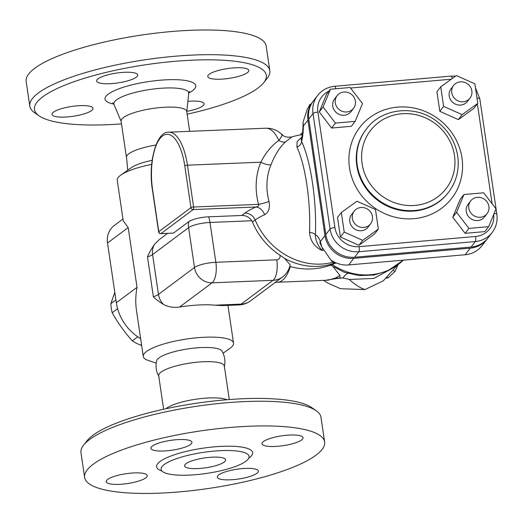 <?xml version="1.0" encoding="UTF-8"?>
<svg xmlns="http://www.w3.org/2000/svg" width="523" height="523" viewBox="0 0 523 523"><rect width="100%" height="100%" fill="white"/><g stroke="black" fill="none" stroke-linecap="round" stroke-linejoin="round"><path stroke-width="0.78" d="M300.941 134.829L300.987 133.607A68.376 26.935 87.7 0 1 302.536 132.888M164.248 464.542A44.481 10.65 171.6 0 0 161.228 469.896A44.481 10.65 171.6 0 0 206.65 473.413A44.481 10.65 171.6 0 0 249.118 456.919A44.481 10.65 171.6 0 0 213.789 451.12A44.481 10.65 171.6 0 0 164.248 464.542M93.218 464.228A121.31 29.046 171.6 0 0 84.621 477.414A121.31 29.046 171.6 0 0 208.867 488.423A121.31 29.046 171.6 0 0 324.633 441.974A121.31 29.046 171.6 0 0 225.361 427.906A121.31 29.046 171.6 0 0 93.218 464.228M119.074 484.35A20.737 4.962 -8.4 0 1 106.221 481.663A20.737 4.962 -8.4 0 1 126.01 473.72A20.737 4.962 -8.4 0 1 147.251 475.603A20.737 4.962 -8.4 0 1 119.074 484.35M256.871 473.335A20.737 4.962 -8.4 0 1 234.284 479.545A20.737 4.962 -8.4 0 1 217.313 477.139A20.737 4.962 -8.4 0 1 237.102 469.196A20.737 4.962 -8.4 0 1 258.342 471.079A20.737 4.962 -8.4 0 1 256.871 473.335M290.18 435.031A20.737 4.962 -8.4 0 1 303.033 437.718A20.737 4.962 -8.4 0 1 283.244 445.661A20.737 4.962 -8.4 0 1 262.003 443.779A20.737 4.962 -8.4 0 1 290.18 435.031M152.376 446.054A20.737 4.962 -8.4 0 1 174.97 439.843A20.737 4.962 -8.4 0 1 191.934 442.249A20.737 4.962 -8.4 0 1 172.145 450.185A20.737 4.962 -8.4 0 1 150.912 448.303A20.737 4.962 -8.4 0 1 152.376 446.054M226.995 399.729A33.178 7.943 171.6 0 0 196.426 399.147A33.178 7.943 171.6 0 0 166.392 408.352A33.178 7.943 171.6 0 0 165.883 408.751M229.283 399.546L224.334 366.035A33.178 7.943 171.6 0 0 197.184 362.184A33.178 7.943 171.6 0 0 161.038 372.121A33.178 7.943 171.6 0 0 158.691 375.73L163.64 409.241M197.433 468.595A20.737 4.962 -8.4 0 1 184.58 465.908A20.737 4.962 -8.4 0 1 204.369 457.965A20.737 4.962 -8.4 0 1 225.609 459.848A20.737 4.962 -8.4 0 1 197.433 468.595M84.621 477.414L80.973 452.715A121.31 29.046 -8.4 0 1 83.634 445.08A121.31 29.046 -8.4 0 1 89.57 439.536A121.31 29.046 -8.4 0 1 206.853 404.867A121.31 29.046 -8.4 0 1 316.232 410.738A121.31 29.046 -8.4 0 1 320.985 417.276L324.633 441.974M316.232 410.738L311.701 407.58A117.159 28.052 171.6 0 0 206.069 401.919A117.159 28.052 171.6 0 0 92.793 435.391A117.159 28.052 171.6 0 0 87.053 440.752L83.634 445.08M155.919 145.034A33.178 7.943 171.6 0 0 128.802 153.795A33.178 7.943 171.6 0 0 126.494 156.606L127.717 170.21M152.173 160.299A33.178 7.943 171.6 0 0 131.195 167.752L120.898 175.042A45.619 10.924 171.6 0 0 120.486 175.336A45.619 10.924 171.6 0 0 117.25 180.291L123.245 220.869M335.119 262.454A82.294 77.548 -142.4 0 1 333.073 262.585L330.843 259.938A25.941 24.444 -142.4 0 0 335.119 262.454A25.941 24.444 -142.4 0 0 348.697 264.932L465.15 254.747L470.236 248.15L353.777 258.336A25.941 24.444 37.6 0 1 324.979 235.618L307.923 120.133A25.941 24.444 37.6 0 1 312.506 102.103L307.446 108.666L303.059 122.173L303.366 126.05L307.923 120.133M367.048 128.22A10.368 3.092 66 0 1 366.806 128.665M179.592 307.053L212.077 282.806A16.592 6.538 -92.3 0 0 215.855 262.298L209.971 222.465A16.592 6.538 -92.3 0 0 208.638 216.823A15.376 3.681 171.6 0 0 188.836 221.634A16.592 14.722 53.3 0 0 188.607 227.655A16.592 3.975 -8.4 0 1 209.971 222.465L251.792 220.758A10.368 9.198 53.3 0 1 252.419 222.033A66.356 58.883 53.3 0 0 279.903 255.152L284.597 258.401L290.147 264.736C289.121 269.79 286.565 273.889 282.479 277.02A20.737 18.403 53.3 0 1 273.019 280.321L241.142 304.118L214.986 305.184A45.619 10.924 171.6 0 0 200.479 304.902A45.619 10.924 171.6 0 0 179.592 307.053C173.636 307.844 168.288 306.994 163.542 304.491C158.763 301.47 155.37 298.894 153.37 296.75L147.486 256.917C148.682 253.635 151.062 249.379 154.631 244.156L159.325 239.567L167.602 233.389M325.299 280.308L340.015 278.007L339.937 275.484L335.943 277.85L328.117 280.197L277.746 282.243M339.937 275.484L333.314 266.946M275.176 282.472L277.916 282.23A45.619 17.972 -92.3 0 0 282.185 280.491A45.619 17.972 -92.3 0 0 290.324 266.553M250.602 300.817L250.602 300.817A20.737 18.403 -126.7 0 1 241.142 304.118A20.737 8.172 -92.3 0 1 239.044 304.922L239.044 304.922A20.737 20.737 0 0 0 250.602 300.817L282.479 277.02M221.915 305.615L214.986 305.184M212.077 282.806A16.592 14.722 -126.7 0 1 194.491 267.495A16.592 3.975 -8.4 0 1 215.855 262.298L276.791 259.813A16.592 6.538 87.7 0 1 273.019 280.321L212.077 282.806M188.836 221.634L173.518 233.075L160.77 233.663A2.072 0.817 -92.3 0 0 160.979 233.585A2.072 1.837 -126.7 0 1 158.776 231.669A2.072 0.497 171.6 0 0 158.632 231.898A2.072 2.072 0 0 0 160.77 233.663M156.2 363.093L148.271 360.445A45.619 10.924 -8.4 0 1 143.269 356.464A45.619 10.924 -8.4 0 1 146.505 351.508A45.619 10.924 -8.4 0 1 205.251 337.224A45.619 10.924 -8.4 0 1 233.526 343.14A45.619 10.924 -8.4 0 1 229.885 348.39L223.066 353.221M151.716 164.392A45.619 10.924 171.6 0 0 120.898 175.042M123.251 220.869L128.2 227.57L137.026 287.323C135.575 295.286 135.372 302.863 136.418 310.061L143.269 356.464M140.628 338.61A45.619 40.48 -126.7 0 1 116.341 302.765L107.516 243.012L128.2 227.57M340.015 278.007L342.964 277.948L338.917 278.314A10.368 8.734 54.7 0 0 335.943 277.85M470.236 248.15A25.941 24.444 37.6 0 0 487.103 239.07L482.016 245.666A25.941 24.444 -142.4 0 1 465.15 254.747M487.103 239.07A25.941 24.444 37.6 0 0 487.514 238.514M330.843 259.938L321.671 246.758L320.422 241.534L324.979 235.618M308.348 107.568L309.747 104.607A82.294 77.548 -142.4 0 1 310.655 104.502M312.937 101.56A25.941 24.444 37.6 0 0 312.506 102.103M301.797 137.248L297.149 141.537L296.907 147.041A63.865 14.938 85 0 1 309.518 232.441C310.355 241.005 314.532 247.013 322.044 250.465A59.851 56.399 37.6 0 0 323.175 250.425M309.518 232.441A6.224 3.014 -177.4 0 1 315.376 234.925C315.447 240.214 317.67 245.398 322.044 250.465L322.39 248.693M296.907 147.041A6.224 5.152 154.2 0 0 301.581 141.517L301.183 139.177C301.17 139.615 303.052 135.143 303.065 122.173M397.277 265.285L383.254 280.844L364.982 289.579L340.538 288.722L328.078 283.211L323.515 280.38M452.245 78.528A4.145 0.968 85 0 0 451.133 76.09L334.681 86.282C327.62 87.001 321.926 90.08 317.585 95.506L313.349 101.004A25.941 24.444 37.6 0 0 308.773 119.035L325.822 234.52A25.941 24.444 37.6 0 0 354.627 257.238L471.086 247.052A25.941 24.444 37.6 0 0 487.946 237.972L492.182 232.474A25.941 24.444 37.6 0 1 475.322 241.554A4.145 0.968 -95 0 0 475.577 236.468L359.124 246.66A21.789 20.534 -142.4 0 1 334.929 227.57L317.873 112.085A21.789 20.534 -142.4 0 1 328.941 91.165M477.767 103.391L473.949 108.333L458.325 119.604L439.804 111.321L436.921 91.773L440.732 86.825L443.622 106.378L462.136 114.655L477.767 103.391L474.877 83.837L456.363 75.56L440.732 86.825M488.659 226.662L484.847 231.611L465.13 233.33L452.774 217.267L460.129 199.472L463.947 194.523L456.592 212.318L468.948 228.388L488.659 226.662L496.013 208.867L483.657 192.804L463.947 194.523M378.358 229.061L374.546 234.01L358.922 245.274L340.401 236.997L337.518 217.444L341.329 212.501L344.219 232.049L362.733 240.332L378.358 229.061L375.475 209.514L356.961 201.231L341.329 212.501M355.15 121.362L351.338 126.311L331.621 128.037L319.265 111.968L326.62 94.173L330.438 89.23L323.077 107.019L335.439 123.088L355.15 121.362L362.504 103.574L350.149 87.504L330.438 89.23M353.548 108.326L351.005 111.628A10.368 9.767 -142.4 0 1 340.368 114.851A10.368 9.767 -142.4 0 1 332.752 106.176A10.368 9.767 -142.4 0 1 334.583 98.965L337.126 95.67A10.368 9.767 37.6 0 0 335.295 102.874A10.368 9.767 37.6 0 0 342.911 111.549A10.368 9.767 37.6 0 0 353.548 108.326A10.368 9.767 37.6 0 0 351.299 94.258A10.368 9.767 37.6 0 0 337.126 95.67M319.265 111.968L323.077 107.019M331.621 128.037L335.439 123.088M370.598 223.811L368.055 227.113A10.368 9.767 -142.4 0 1 361.315 230.741A10.368 9.767 -142.4 0 1 351.162 225.452A10.368 9.767 -142.4 0 1 351.633 214.45L354.176 211.155A10.368 9.767 37.6 0 0 353.705 222.157A10.368 9.767 37.6 0 0 363.858 227.44A10.368 9.767 37.6 0 0 370.598 223.811A10.368 9.767 37.6 0 0 368.355 209.743A10.368 9.767 37.6 0 0 354.176 211.155M358.922 245.274L362.733 240.332M340.401 236.997L344.219 232.049M487.057 213.626L484.514 216.921A10.368 9.767 -142.4 0 1 470.334 218.333A10.368 9.767 -142.4 0 1 468.092 204.264L470.635 200.963A10.368 9.767 37.6 0 0 472.877 215.031A10.368 9.767 37.6 0 0 487.057 213.626A10.368 9.767 37.6 0 0 488.887 206.415A10.368 9.767 37.6 0 0 481.271 197.74A10.368 9.767 37.6 0 0 470.635 200.963M452.774 217.267L456.592 212.318M465.13 233.33L468.948 228.388M470 98.141L467.457 101.436A10.368 9.767 -142.4 0 1 453.284 102.848A10.368 9.767 -142.4 0 1 451.035 88.779L453.578 85.478A10.368 9.767 37.6 0 0 455.827 99.547A10.368 9.767 37.6 0 0 470 98.141A10.368 9.767 37.6 0 0 470.478 87.132A10.368 9.767 37.6 0 0 460.318 81.85A10.368 9.767 37.6 0 0 453.578 85.478M439.804 111.321L443.622 106.378M458.325 119.604L462.136 114.655M393.59 270.633L395.12 271.3L398.055 264.716M387.51 277.282L388.347 277.648L395.12 271.3M386.458 278.236L388.347 277.648M141.485 344.369L140.51 345.095L141.596 345.128M137.778 336.799L132.332 340.865A43.03 38.186 53.3 0 0 140.51 345.095M117.61 308.701L112.197 312.741C117.871 322.887 124.579 332.262 132.332 340.865M115.916 299.895L110.856 303.667A43.03 38.186 53.3 0 0 112.197 312.741M114.805 292.364L110.856 303.667M347.684 273.392A58.06 14.128 -79.9 0 0 342.964 277.948L349.364 279.465L373.775 278.439L394.185 267.371M158.959 376.468C156.122 371.539 155.351 366.303 156.639 360.759A33.178 7.943 -8.4 0 1 158.946 357.941A33.178 7.943 -8.4 0 1 193.503 348.168A33.178 7.943 -8.4 0 1 221.968 351.11C224.805 356.045 225.576 361.282 224.289 366.826M251.792 220.758C249.294 217.156 245.947 215.391 241.731 215.469L208.638 216.823M285.401 141.995L291.88 136.921C287.336 137.641 284.113 136.869 282.211 134.594L277.909 131.345C274.261 129.148 270.247 128.102 265.861 128.22A45.619 17.972 87.7 0 1 278.831 140.452C271.614 145.571 265.612 152.814 260.833 162.189A10.368 4.223 -157.5 0 0 270.966 164.876C274.804 154.978 279.615 147.349 285.401 141.995A10.368 7.479 -131 0 1 278.831 140.452C282.217 135.83 283.126 133.934 281.557 134.771M268.979 201.348A10.368 1.974 165.2 0 1 258.539 204.362L193.621 207.003A2.072 0.497 171.6 0 0 190.954 207.651A2.072 1.837 53.3 0 0 193.15 209.566A2.072 0.817 -92.3 0 0 193.621 207.003L187.45 165.176L260.833 162.189A68.748 61.008 53.3 0 0 258.539 204.362C259.258 205.598 258.375 206.487 255.878 207.01A10.368 7.603 -113.8 0 1 264.631 214.731C268.711 212.345 270.162 207.886 268.979 201.348A59.459 52.764 -126.7 0 1 270.966 164.876M122.977 219.039L114.158 225.616A20.737 18.403 53.3 0 0 107.516 243.012M121.499 123.879A117.159 28.052 -8.4 0 1 39.081 115.851A117.159 28.052 -8.4 0 1 42.794 96.801A117.159 28.052 -8.4 0 1 184.462 60.596A117.159 28.052 -8.4 0 1 263.723 82.68A117.159 28.052 -8.4 0 1 187.142 114.191M136.235 77.227A20.737 4.962 -8.4 0 1 113.641 83.438A20.737 4.962 -8.4 0 1 96.677 81.032A20.737 4.962 -8.4 0 1 98.147 78.777A20.737 4.962 -8.4 0 1 120.735 72.566A20.737 4.962 -8.4 0 1 137.699 74.972A20.737 4.962 -8.4 0 1 136.235 77.227M220.621 79.195A20.737 4.962 -8.4 0 1 207.768 76.508A20.737 4.962 -8.4 0 1 235.945 67.761A20.737 4.962 -8.4 0 1 248.798 70.448A20.737 4.962 -8.4 0 1 220.621 79.195M187.881 101.338A20.737 4.962 -8.4 0 1 204.107 103.809A20.737 4.962 -8.4 0 1 202.636 106.058A20.737 4.962 -8.4 0 1 186.816 111.34M80.163 105.646A20.737 4.962 -8.4 0 1 93.016 108.333A20.737 4.962 -8.4 0 1 64.839 117.08A20.737 4.962 -8.4 0 1 51.986 114.393A20.737 4.962 -8.4 0 1 80.163 105.646M189.672 131.325L186.744 111.471A33.178 7.943 171.6 0 0 159.593 107.627A33.178 7.943 171.6 0 0 123.448 117.564A33.178 7.943 171.6 0 0 121.101 121.166L126.396 157.024M263.723 82.68L267.148 78.345A121.31 29.046 171.6 0 0 269.809 70.716A121.31 29.046 171.6 0 0 170.537 56.654A121.31 29.046 171.6 0 0 38.395 92.976A121.31 29.046 171.6 0 0 29.798 106.156A121.31 29.046 171.6 0 0 34.551 112.693L39.081 115.851M269.809 70.716L266.161 46.017A121.31 29.046 171.6 0 0 166.889 31.955A121.31 29.046 171.6 0 0 34.753 68.278A121.31 29.046 171.6 0 0 26.15 81.457L29.798 106.156M300.987 133.607L301.156 134.79M248.752 458.207A48.541 11.624 171.6 0 0 249.203 457.873A48.541 11.624 171.6 0 0 222.556 446.309A48.541 11.624 171.6 0 0 160.045 461.508A48.541 11.624 171.6 0 0 161.947 471.02M348.697 264.932L353.777 258.336M284.597 258.401A66.356 58.883 53.3 0 0 335.589 262.67M403.338 260.153A58.06 54.712 -142.4 0 1 332.21 264.527M279.903 255.152A4.145 3.681 -126.7 0 1 276.791 259.813M147.486 256.917A16.592 3.975 171.6 0 0 152.579 254.551L188.607 227.655L194.491 267.495L158.462 294.39L152.579 254.551A16.592 14.722 53.3 0 1 154.638 244.156M163.542 304.491A16.592 14.722 53.3 0 1 158.462 294.39A16.592 3.975 -8.4 0 1 153.37 296.75M137.026 287.323L116.341 302.765M320.422 241.534C318.736 237.462 317.056 235.258 315.376 234.925A69.853 16.337 -95 0 0 301.581 141.517C302.64 137.634 303.235 132.482 303.366 126.05M317.585 95.506A25.941 24.444 37.6 0 0 313.009 113.537L330.059 229.022A25.941 24.444 37.6 0 0 358.863 251.74L475.322 241.554L471.086 247.052M308.773 119.035L313.009 113.537A4.145 0.994 171.6 0 1 317.873 112.085M448.486 192.34L448.061 192.889A51.842 48.848 -142.4 0 1 394.872 209.01A51.842 48.848 -142.4 0 1 356.791 165.634A51.842 48.848 -142.4 0 1 365.95 129.593L366.368 129.044A51.842 48.848 37.6 0 0 357.216 165.085A51.842 48.848 37.6 0 0 395.296 208.461A51.842 48.848 37.6 0 0 448.486 192.34C455.742 182.69 458.952 171.707 458.109 159.404C456.546 143.838 449.407 131.129 436.692 121.277C415.203 104.437 381.718 108.026 366.368 129.044M349.495 167.811A58.06 54.712 37.6 0 0 440.987 208.729A58.06 54.712 37.6 0 0 426.722 112.138A58.06 54.712 37.6 0 0 349.495 167.811M362.079 163.634A47.691 44.945 -142.4 0 1 425.513 117.897A47.691 44.945 -142.4 0 1 437.235 197.243A47.691 44.945 -142.4 0 1 362.079 163.634M493.692 214.476A21.789 20.534 -142.4 0 1 475.577 236.468M477.381 103.887L492.136 203.826M350.554 88.027L451.29 79.215M325.822 234.52L330.059 229.022A4.145 0.994 -8.4 0 1 334.929 227.57M354.627 257.238L358.863 251.74A4.145 0.968 -95 0 0 359.124 246.66M334.681 86.282A4.145 0.968 85 0 1 335.799 88.76M475.453 87.72L479.794 98.703A4.145 0.994 171.6 0 0 476.996 98.174M479.794 98.703L496.85 214.188A4.145 0.994 171.6 0 0 494.032 213.659M349.364 279.465C354.751 284.486 359.961 287.859 364.982 289.572M252.419 222.033L255.159 219.987A66.356 58.883 53.3 0 0 332.824 262.291M173.518 233.075L160.979 233.585L193.15 209.566L255.878 207.01A73.867 17.684 171.6 0 0 244.921 213.096A10.368 9.198 -126.7 0 1 255.159 219.987A63.884 15.298 -8.4 0 1 264.631 214.731M190.954 207.651L158.776 231.669L152.605 189.842A43.546 17.154 87.7 0 1 162.516 136.013A43.546 17.154 87.7 0 1 184.776 165.824L190.954 207.651M158.632 231.898L152.454 190.071A2.072 0.497 -8.4 0 1 152.605 189.842M152.454 190.071C147.702 162.267 156.789 130.979 168.739 132.175A45.619 17.972 -92.3 0 1 187.45 165.176A2.072 0.497 171.6 0 0 184.776 165.824M244.921 213.096L241.731 215.469M188.79 93.002A45.874 10.983 171.6 0 0 171.073 79.666A45.874 10.983 171.6 0 0 108.261 94.133A45.874 10.983 171.6 0 0 113.798 104.077M112.707 102.743L114.014 104.522A37.826 9.054 -8.4 0 1 116.544 99.867A37.826 9.054 -8.4 0 1 158.881 88.439A37.826 9.054 -8.4 0 1 188.718 93.493L189.45 91.414M289.762 266.397A66.356 66.356 0 0 0 336.08 262.886M403.39 260.147L387.635 270.868L374.095 275.006L359.242 275.608L344.245 272.254L330.569 265.141M221.811 305.622L239.044 304.922M227.95 305.373L233.526 343.14M321.671 246.758L319.71 242.254M451.133 76.09L455.618 76.097M458.475 76.502L469.334 81.359M496.85 214.188C497.759 220.987 496.203 227.087 492.182 232.474M302.307 134.627A66.356 66.356 0 0 0 291.886 136.915M168.739 132.175L265.861 128.22M186.776 111.713L188.718 93.493M121.133 121.408L114.014 104.522"/></g></svg>
